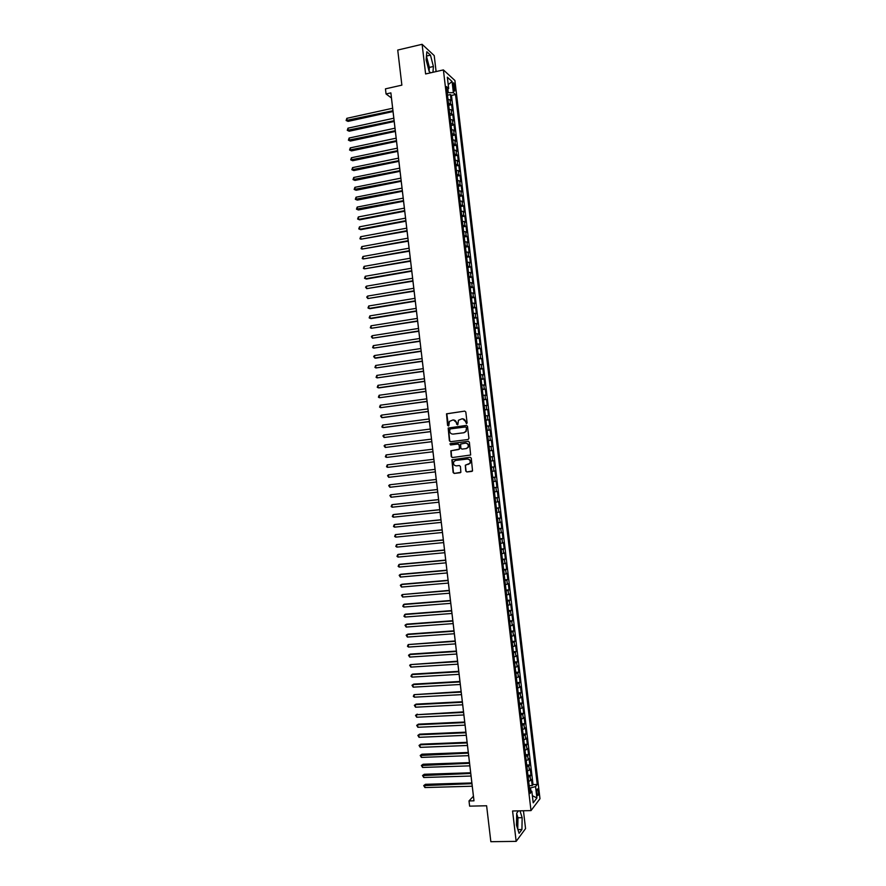 <?xml version="1.0" encoding="UTF-8"?>
<svg xmlns="http://www.w3.org/2000/svg" width="886" height="886" viewBox="0 0 886 886"><rect width="100%" height="100%" fill="white"/><g stroke="black" fill="none" stroke-linecap="round" stroke-linejoin="round"><path stroke-width="1.33" d="M466.501 423.696L467.099 422.888L465.815 412.001L464.718 411.115L446.511 413.806L447.574 425.402L448.803 425.745L449.401 421.415L452.956 419.964C454.872 419.92 456.046 420.872 456.467 422.832L456.633 424.228L457.863 424.571L458.439 420.274L462.038 418.79C463.965 418.735 465.139 419.698 465.56 421.658L466.501 423.696M517.014 826.815L516.649 816.161M538.422 791.264L537.724 788.917C536.971 788.728 536.694 790.157 536.894 793.225L537.592 795.573C538.345 795.761 538.622 794.321 538.422 791.264M426.255 58.576L428.459 68.787M465.77 471.064L466.867 471.972L472.548 470.942L471.263 458.162L470.156 457.254L451.882 459.779L453.123 472.526L454.219 473.434L460.875 472.304L460.421 466.446L459.325 465.538L456.368 465.881C453.809 465.527 452.979 464.087 453.887 461.573L455.725 460.421L467.31 459.048C469.846 459.38 470.699 460.809 469.857 463.312L465.316 465.205L465.77 471.064L467.177 471.928L471.95 471.385M436.1 71.567L434.218 55.608L422.113 44.3L397.736 50.048L401.867 85.145L385.454 88.855L386.052 93.96L390.87 92.875L473.988 800.811L469.004 800.933L469.624 806.149L486.613 805.762L490.844 841.7L516.161 841.368L525.553 828.609L523.449 810.768M422.113 44.3L425.612 73.959L443.388 69.905L531.002 810.601L512.573 810.989L516.161 841.368M468.074 439.522L468.927 438.382L467.498 426.288L466.401 425.391L448.172 428.038L449.39 440.807L450.487 441.704L468.074 439.522M469.381 442.225L470.654 455.016L452.347 457.564L451.262 456.667L450.83 450.786L458.616 449.512L459.48 448.371L459.07 444.949L457.973 444.041L450.575 444.96L449.933 443.82L468.284 441.317L469.381 442.225M529.219 785.672L532.22 785.594L531.478 779.392L530.592 780.477L530.105 776.335L528.178 777.221M527.99 775.35L530.991 775.261L530.26 769.059L529.363 770.111L528.876 765.969L526.948 766.833M526.76 765.028L529.773 764.928L529.042 758.737L528.145 759.756L527.646 755.614L525.719 756.456M525.52 754.717L528.554 754.606L527.812 748.415L526.915 749.401L526.428 745.259L524.49 746.078M523.792 740.109L524.29 744.395L527.325 744.284L526.594 738.093L525.686 739.046L525.199 734.915L523.272 735.712M523.072 734.095L526.107 733.962L525.376 727.771L524.468 728.702L523.98 724.56L522.042 725.346M521.854 723.784L524.889 723.652L524.158 717.461L523.238 718.358L522.751 714.216L520.813 714.98M520.636 713.485L523.67 713.341L522.928 707.15L522.02 708.014L521.533 703.883L519.584 704.614M519.418 703.185L522.441 703.03L521.71 696.839L520.791 697.681L520.303 693.539L518.365 694.259M518.199 692.885L521.223 692.719L520.492 686.539L519.573 687.348L519.085 683.206L517.136 683.903M516.981 682.585L520.004 682.419L519.274 676.24L518.343 677.015L517.856 672.884L515.918 673.548M515.763 672.297L518.786 672.12L518.055 665.94L517.125 666.682L516.638 662.551L514.688 663.204M514.544 662.008L517.568 661.82L516.837 655.651L515.907 656.36L515.419 652.229L513.47 652.86M513.337 651.731L516.35 651.531L515.619 645.362L514.677 646.038L514.19 641.907L512.241 642.516M512.119 641.442L515.131 641.242L514.401 635.074L513.459 635.716L512.972 631.596L511.023 632.172M510.901 631.164L513.913 630.954L513.182 624.785L512.241 625.405L511.754 621.274L509.793 621.839M509.683 620.898L512.695 620.676L511.964 614.507L511.023 615.094L510.535 610.963L508.575 611.506M508.464 610.62L511.488 610.399L510.757 604.23L509.804 604.784L509.317 600.664L507.357 601.184M507.257 600.354L510.27 600.121L509.539 593.952L508.586 594.473L508.099 590.353L506.127 590.862M506.039 590.087L509.051 589.843L508.32 583.686L507.357 584.173L506.87 580.053L504.909 580.54M504.832 579.832L507.833 579.577L507.102 573.419L506.139 573.873L505.651 569.753L503.691 570.219M503.613 569.576L506.615 569.31L505.895 563.153L504.92 563.585L504.433 559.465L502.473 559.908M502.395 559.321L505.408 559.044L504.677 552.897L503.702 553.296L503.215 549.176L501.243 549.586M501.188 549.065L504.189 548.788L503.458 542.631L502.495 543.007L502.008 538.887L500.025 539.286M499.97 538.821L502.982 538.533L502.251 532.386L501.277 532.719L500.789 528.599L498.807 528.975M498.763 528.577L501.764 528.277L501.033 522.131L500.058 522.43L499.571 518.321L497.589 518.675M497.555 518.332L500.546 518.033L499.826 511.886L498.84 512.152L498.353 508.043L496.37 508.376M496.337 508.099L499.339 507.789L498.608 501.642L497.622 501.886L497.135 497.777L495.152 498.087M495.13 497.866L498.131 497.544L497.4 491.398L496.404 491.608L495.927 487.499L493.934 487.787M493.923 487.632L496.913 487.3L496.182 481.164L495.196 481.342L494.709 477.233L492.716 477.499M492.705 477.399L495.706 477.067L494.975 470.931L493.978 471.075L493.491 466.966L491.508 467.221L494.488 466.833L493.768 460.698L492.76 460.82L492.284 456.711L490.29 456.932M492.284 456.711L493.28 456.6L492.55 450.465L489.559 450.83M489.559 450.775L491.553 450.553L491.065 446.455L492.073 446.378L491.342 440.242L488.352 440.608M488.341 440.497L490.335 440.298L489.847 436.2L490.855 436.156L490.135 430.02L487.145 430.397M487.123 430.219L489.127 430.053L488.64 425.945L489.648 425.933L488.928 419.809L485.938 420.185M485.916 419.953L487.909 419.798L487.422 415.7L488.441 415.722L487.721 409.587L484.731 409.985M484.697 409.686L486.702 409.553L486.215 405.456L487.234 405.5L486.503 399.376L483.523 399.774M483.479 399.42L485.484 399.309L484.996 395.211L486.026 395.289L485.295 389.164L482.316 389.574M482.272 389.164L484.277 389.076L483.789 384.978L484.819 385.089L484.088 378.964L481.109 379.385M481.054 378.909L483.058 378.843L482.582 374.745L483.612 374.889L482.881 368.764L479.902 369.185M479.847 368.654L481.851 368.609L481.364 364.511L482.405 364.689L481.674 358.564L478.706 358.996M478.628 358.398L480.644 358.376L480.157 354.289L481.198 354.489L480.467 348.375L477.499 348.818M477.421 348.154L479.437 348.154L478.949 344.067L479.99 344.289L479.26 338.175L476.291 338.629M476.203 337.909L478.219 337.931L477.742 333.845L478.783 334.1L478.063 327.986L475.084 328.451M474.996 327.676L477.011 327.709L476.524 323.623L477.576 323.911L476.856 317.808L473.877 318.273M473.788 317.432L475.804 317.498L475.317 313.411L476.369 313.733L475.649 307.619L472.681 308.095M472.57 307.198L474.597 307.287L474.11 303.2L475.162 303.555L474.442 297.441L471.474 297.929M471.363 296.976L473.39 297.076L472.902 292.989L473.966 293.377L473.235 287.274L470.278 287.762M470.156 286.743L472.183 286.865L471.695 282.789L472.759 283.199L472.039 277.096L469.071 277.595M468.949 276.521L470.975 276.665L470.488 272.589L471.551 273.032L470.831 266.93L467.863 267.439M467.73 266.298L469.768 266.464L469.281 262.389L470.355 262.865L469.624 256.763L466.667 257.283M466.523 256.087L468.561 256.264L468.074 252.189L469.148 252.698L468.428 246.596L465.46 247.128M465.316 245.876L467.354 246.075L466.867 242L467.941 242.531L467.221 236.44L464.264 236.972M464.109 235.665L466.147 235.886L465.659 231.811L466.745 232.376L466.025 226.284L463.068 226.827M462.902 225.454L464.94 225.697L464.463 221.622L465.538 222.22L464.818 216.129L461.861 216.682M461.695 215.254L463.732 215.519L463.256 211.444L464.342 212.075L463.622 205.984L460.665 206.538M460.487 205.054L462.536 205.342L462.049 201.266L463.134 201.93L462.414 195.839L459.469 196.404M459.28 194.854L461.329 195.164L460.842 191.088L461.938 191.775L461.218 185.695L458.261 186.27L458.771 190.512M458.073 184.665L460.122 184.986L459.646 180.921L460.742 181.641L460.022 175.55L457.065 176.137L457.564 180.345M456.866 174.464L458.915 174.819L458.439 170.754L459.535 171.496L458.815 165.416L455.88 166.003M455.67 164.287L457.719 164.652L457.231 160.587L458.339 161.363L457.619 155.283L454.695 155.881M454.463 154.098L456.511 154.485L456.035 150.421L457.143 151.229L456.423 145.16L453.51 145.758M453.255 143.92L455.315 144.329L454.828 140.265L455.936 141.107L455.227 135.026L452.325 135.636M452.048 133.742L454.108 134.174L453.632 130.109L454.74 130.984L454.02 124.904L451.14 125.513M450.852 123.564L452.912 124.018L452.425 119.953L453.543 120.861L452.824 114.781L449.955 115.401M449.645 113.397L451.705 113.862L451.229 109.809L452.347 110.739L451.627 104.67L448.438 103.23M448.77 105.29L451.627 104.67M453.067 85.034L454.629 91.225L454.95 86.728L453.643 82.763L453.067 85.034M443.388 69.905L454.917 80.504L539.984 798.729L531.002 810.601M532.22 785.594L533.029 784.586L537.237 784.464L455.526 94.558L453.388 92.676L447.197 92.687M537.237 784.464L535.554 786.58L536.905 797.998L533.206 802.827L531.844 791.253L530.094 793.457L446.466 86.562L448.681 88.511L447.341 77.204L452.07 81.512L453.388 92.676M533.029 784.586L451.461 95.444L450.431 94.558L451.151 100.627L447.962 99.166M451.705 113.862L452.824 114.781M452.912 124.018L454.02 124.904M454.108 134.174L455.227 135.026M455.315 144.329L456.423 145.16M456.511 154.485L457.619 155.283M457.719 164.652L458.815 165.416M458.915 174.819L460.022 175.55M460.122 184.986L461.218 185.695M461.329 195.164L462.414 195.839M462.536 205.342L463.622 205.984M463.732 215.519L464.818 216.129M464.94 225.697L466.025 226.284M466.147 235.886L467.221 236.44M467.354 246.075L468.428 246.596M468.561 256.264L469.624 256.763M469.768 266.464L470.831 266.93M470.975 276.665L472.039 277.096M472.183 286.865L473.235 287.274M473.39 297.076L474.442 297.441M474.597 307.287L475.649 307.619M475.804 317.498L476.856 317.808M477.011 327.709L478.063 327.986M478.219 337.931L479.26 338.175M479.437 348.154L480.467 348.375M480.644 358.376L481.674 358.564M481.851 368.609L482.881 368.764M483.058 378.843L484.088 378.964M484.277 389.076L485.295 389.164M485.484 399.309L486.503 399.376M486.702 409.553L487.721 409.587M487.909 419.798L488.928 419.809M489.127 430.053L490.135 430.02M490.335 440.298L491.342 440.242M491.553 450.553L492.55 450.465M494.488 466.833L493.491 466.966M495.706 477.067L494.709 477.233M496.913 487.3L495.927 487.499M498.131 497.544L497.135 497.777M499.339 507.789L498.353 508.043M500.546 518.033L499.571 518.321M501.764 528.277L500.789 528.599M502.982 538.533L502.008 538.887M504.189 548.788L503.215 549.176M505.408 559.044L504.433 559.465M506.615 569.31L505.651 569.753M507.833 579.577L506.87 580.053M509.051 589.843L508.099 590.353M510.27 600.121L509.317 600.664M511.488 610.399L510.535 610.963M512.695 620.676L511.754 621.274M513.913 630.954L512.972 631.596M515.131 641.242L514.19 641.907M516.35 651.531L515.419 652.229M517.568 661.82L516.638 662.551M518.786 672.12L517.856 672.884M520.004 682.419L519.085 683.206M521.223 692.719L520.303 693.539M522.441 703.03L521.533 703.883M523.67 713.341L522.751 714.216M524.889 723.652L523.98 724.56M526.107 733.962L525.199 734.915M527.325 744.284L526.428 745.259M528.554 754.606L527.646 755.614M529.773 764.928L528.876 765.969M530.991 775.261L530.105 776.335M530.902 790.91L530.548 787.909L529.451 787.942M448.261 92.454L447.862 89.121M386.052 93.96L391.435 97.969L473.423 796.226L469.004 800.933M447.585 95.179L450.431 94.558M451.461 95.444L455.526 94.558M446.865 89.863L448.681 88.511M451.229 109.809L449.169 109.332M452.425 119.953L450.365 119.499M453.632 130.109L451.572 129.666M454.828 140.265L452.779 139.844M456.035 150.421L453.975 150.022M457.231 160.587L455.182 160.211M458.439 170.754L456.39 170.389M459.646 180.921L457.597 180.589M460.842 191.088L458.804 190.778M462.049 201.266L460 200.967M463.256 211.444L461.207 211.167M464.463 221.622L462.414 221.378M465.659 231.811L463.622 231.578M466.867 242L464.829 241.789M468.074 252.189L466.047 252.001M469.281 262.389L467.254 262.212M470.488 272.589L468.461 272.434M471.695 282.789L469.669 282.656M472.902 292.989L470.876 292.878M474.11 303.2L472.094 303.112M475.317 313.411L473.301 313.345M476.524 323.623L474.508 323.578M477.742 333.845L475.727 333.812M478.949 344.067L476.934 344.056M480.157 354.289L478.141 354.3M481.364 364.511L479.359 364.556M482.582 374.745L480.566 374.8M483.789 384.978L481.785 385.056M484.996 395.211L483.003 395.322M486.215 405.456L484.21 405.578M487.422 415.7L485.428 415.844M488.64 425.945L486.635 426.111M489.847 436.2L487.854 436.388M491.065 446.455L489.072 446.655M490.778 461.052L492.76 460.82M491.996 471.33L493.978 471.075M493.203 481.619L495.196 481.342M494.421 491.907L496.404 491.608M495.639 502.196L497.622 501.886M496.858 512.496L498.84 512.152M498.076 522.795L500.058 522.43M499.294 533.095L501.277 532.719M500.512 543.406L502.495 543.007M501.742 553.717L503.702 553.296M502.96 564.028L504.92 563.585M504.178 574.35L506.139 573.873M505.397 584.66L507.357 584.173M506.615 594.982L508.586 594.473M507.844 605.315L509.804 604.784M509.062 615.637L511.023 615.094M510.281 625.97L512.241 625.405M511.51 636.314L513.459 635.716M512.728 646.647L514.677 646.038M513.958 656.991L515.907 656.36M515.176 667.335L517.125 666.682M516.405 677.69L518.343 677.015M517.623 688.045L519.573 687.348M518.853 698.401L520.791 697.681M520.082 708.756L522.02 708.014M521.3 719.122L523.238 718.358M522.53 729.488L524.468 728.702M523.759 739.854L525.686 739.046M524.988 750.232L526.915 749.401M526.218 760.609L528.145 759.756M527.436 770.986L529.363 770.111M531.844 791.253L529.75 790.489M528.665 781.374L530.592 780.477M530.548 787.909L535.554 786.58M448.227 84.668L452.07 81.512M536.905 797.998L532.364 795.683M432.955 72.287L433.409 66.494L430.463 55.12L426.83 51.742L426.144 59.927L429.145 71.445L430.685 72.796M518.509 810.867L516.715 813.149L516.46 825.121L519.096 833.327L521.932 829.517L522.153 817.689L519.982 810.834M429.079 71.157L429.378 67.414L426.454 56.195M426.465 56.051L430.463 55.12M429.378 67.414L433.409 66.494M517.745 829.097L517.978 817.767L516.704 813.791M517.9 829.573L521.932 829.517M517.978 817.767L522.153 817.689M466.568 423.674L465.859 421.658L462.603 418.768M453.51 419.942L456.777 422.832L457.475 424.848M464.718 411.115L446.832 413.817L448.427 426.011M466.401 425.391L448.482 428.027L449.711 440.796L450.597 441.693M466.257 427.595L465.493 426.963L450.066 428.935L449.645 431.205C450.066 433.165 451.229 434.118 453.145 434.085L463.688 432.756L465.881 431.393L466.568 427.584L465.637 426.963M466.568 427.584L466.18 431.382L463.987 432.745L453.455 434.074M458.084 444.041L459.38 444.927L459.612 449.058L451.14 450.764L451.572 456.633L452.547 457.541M468.472 441.317L450.719 443.509L450.73 444.938M466.025 448.604L467.897 447.43C468.783 444.905 467.952 443.476 465.383 443.133L460.609 444.063L460.842 448.205L461.938 449.102L466.335 448.582L468.196 447.408C469.082 444.883 468.251 443.454 465.682 443.111M466.335 448.582L462.248 449.08M466.28 464.729L465.46 465.859L466.069 471.02M467.952 464.53L470.156 463.278C470.998 460.775 470.145 459.358 467.609 459.014L467.31 459.048M470.256 457.254L452.192 459.745L453.433 472.482L454.529 473.39L460.288 472.725M447.962 99.132L447.463 94.935M392.642 108.247L346.836 118.325L347.124 120.784L348.065 121.382L393.03 111.536M348.065 121.382L346.127 120.496L392.941 110.739M346.127 120.496L346.836 118.325M449.158 109.277L448.659 105.069M393.816 118.226L347.976 128.171L348.264 130.641L349.217 131.217L394.204 121.493M349.217 131.217L347.279 130.331L394.115 120.717M347.279 130.331L347.976 128.171M450.354 119.422L449.855 115.213M394.99 128.204L349.128 138.028L349.416 140.486L350.369 141.051L395.366 131.449M350.369 141.051L348.42 140.176L395.278 130.696M348.42 140.176L349.128 138.028M451.561 129.566L451.063 125.358M396.164 138.183L350.28 147.884L350.568 150.343L351.509 150.886L396.54 141.406M351.509 150.886L349.571 150.022L396.452 140.686M349.571 150.022L350.28 147.884M452.757 139.711L452.259 135.514M397.338 148.172L351.432 157.741L351.72 160.2L352.661 160.72L397.714 151.373M352.661 160.72L350.723 159.868L397.626 150.664M350.723 159.868L351.432 157.741M453.964 149.867L453.466 145.658M398.512 158.162L352.584 167.598L352.872 170.068L353.813 170.566L398.877 161.341M353.813 170.566L351.875 169.724L398.8 160.654M351.875 169.724L352.584 167.598M455.16 160.023L454.662 155.814M399.675 168.152L353.735 177.466L354.023 179.936L354.954 180.412L400.051 171.308M354.954 180.412L353.016 179.581L399.974 170.644M353.016 179.581L353.735 177.466M456.368 170.19L455.869 165.97M400.849 178.141L354.887 187.334L355.175 189.803L356.106 190.257L401.225 181.287M356.106 190.257L354.167 189.438L401.148 180.644M354.167 189.438L354.887 187.334M402.022 188.142L356.039 197.201L356.327 199.671L357.257 200.114L402.399 191.265M357.257 200.114L355.319 199.295L402.322 190.645M355.319 199.295L356.039 197.201M403.196 198.143L357.191 207.08L357.479 209.539L358.409 209.971L403.562 201.244M358.409 209.971L356.471 209.162L403.495 200.646M356.471 209.162L357.191 207.08M459.967 200.69L459.469 196.47M404.381 208.144L358.343 216.948L358.631 219.418L359.561 219.828L404.736 211.222M359.561 219.828L357.623 219.03L358.631 219.418L404.669 210.646M357.623 219.03L358.343 216.948M461.174 210.857L460.676 206.637M405.555 218.155L359.495 226.827L359.782 229.297L360.713 229.684L405.91 221.212M360.713 229.684L358.775 228.898L359.782 229.297L405.843 220.658M358.775 228.898L359.495 226.827M462.381 221.035L461.883 216.815M406.729 228.167L360.646 236.717L360.934 239.187L407.084 231.202M360.646 236.717L359.926 238.777L360.934 239.187L407.017 230.67M463.588 231.213L463.079 226.993M407.903 238.179L361.798 246.596L362.086 249.066L408.258 241.191M361.798 246.596L361.078 248.656L362.086 249.066L408.191 240.682M464.785 241.402L464.286 237.182M409.077 248.202L362.95 256.486L363.238 258.956L409.432 251.192M362.95 256.486L362.23 258.535L363.238 258.956L409.376 250.705M465.992 251.58L465.493 247.36M410.251 258.214L364.102 266.376L364.39 268.857L410.606 261.182M364.102 266.376L363.382 268.414L364.39 268.857L410.55 260.728M467.199 261.769L466.7 257.549M411.436 268.236L365.265 276.277L365.553 278.747L366.461 279.035L411.78 271.182M365.265 276.277L364.534 278.304L365.553 278.747L411.724 270.751M468.406 271.969L467.908 267.738M412.61 278.27L366.416 286.178L366.704 288.648L412.954 281.194M366.416 286.178L365.575 287.197L366.704 288.648L412.909 280.773M469.613 282.158L469.115 277.938M413.784 288.293L367.568 296.079L367.856 298.549L414.127 291.206M367.568 296.079L366.726 297.098L367.856 298.549L414.083 290.807M470.82 292.358L470.322 288.138M414.969 298.327L368.72 305.98L369.019 308.45L369.927 308.682L415.301 301.207M368.72 305.98L368 307.974L369.019 308.45L415.257 300.841M472.028 302.569L471.529 298.338M416.143 308.361L369.883 315.881L370.171 318.362L371.079 318.572L416.475 311.23M369.883 315.881L369.152 317.875L370.171 318.362L416.442 310.875M473.235 312.769L472.736 308.538M417.317 318.406L371.035 325.793L371.323 328.274L417.66 321.241M371.035 325.793L370.304 327.776L371.323 328.274L417.616 320.92M474.442 322.98L473.944 318.75M418.502 328.451L372.198 335.705L372.485 338.186L418.834 331.264M372.198 335.705L371.345 336.691L372.485 338.186L418.801 330.954M475.649 333.191L475.151 328.961M419.676 338.496L373.349 345.629L373.637 348.109L420.008 341.287M373.349 345.629L372.618 347.589L373.637 348.109L419.975 341.01M476.856 343.403L476.358 339.172M420.861 348.541L374.512 355.541L374.8 358.022L375.697 358.154L421.182 351.31M374.512 355.541L373.659 356.504L374.8 358.022L421.16 351.055M478.063 353.625L477.565 349.394M422.046 358.597L375.664 365.464L375.952 367.945L422.367 361.344M375.664 365.464L374.933 367.413L375.952 367.945L422.334 361.111M479.271 363.847L478.772 359.605M423.22 368.654L376.827 375.398L377.115 377.879L423.541 371.378M376.827 375.398L376.085 377.336L377.115 377.879L423.519 371.168M480.489 374.069L479.979 369.839M424.405 378.71L377.979 385.321L378.267 387.802L379.164 387.869L424.715 381.412M377.979 385.321L377.248 387.248L378.267 387.802L424.693 381.224M481.696 384.302L481.198 380.061M425.579 388.766L379.142 395.256L379.43 397.736L425.9 391.457M379.142 395.256L378.4 397.172L379.43 397.736L425.878 391.28M482.903 394.536L482.405 390.294M426.764 398.833L380.304 405.19L380.592 407.671L427.074 401.502M380.304 405.19L379.562 407.106L380.592 407.671L427.063 401.347M484.11 404.769L483.612 400.527M427.949 408.9L381.456 415.124L381.755 417.616L382.641 417.616L428.259 411.547M381.456 415.124L380.603 416.032L381.755 417.616L428.248 411.414M485.329 415.002L484.83 410.761M429.134 418.967L382.619 425.07L382.907 427.55L383.793 427.539L429.433 421.592M382.619 425.07L381.877 426.963L382.907 427.55L429.422 421.492M486.536 425.247L486.037 421.005M430.308 429.045L383.782 435.015L384.07 437.496L430.618 431.648M383.782 435.015L382.918 435.901L384.07 437.496L430.607 431.571M487.754 435.491L487.245 431.249M431.493 439.124L384.945 444.96L385.233 447.452L431.803 441.704M384.945 444.96L384.081 445.846L385.233 447.452L431.792 441.649M488.961 445.747L488.463 441.494M387.271 457.331L432.977 451.76L387.271 457.331M432.678 449.202L386.097 454.917L386.396 457.397L385.355 456.777L386.097 454.917M490.18 455.991L489.67 451.749M388.433 467.265L434.162 461.816L388.433 467.265M433.863 459.291L387.26 464.862L387.559 467.354L386.517 466.723L387.26 464.862M491.387 466.246L490.888 461.994M388.71 477.31L387.559 475.682L388.422 474.818L435.048 469.37L388.422 474.818L388.71 477.31L435.347 471.895M492.605 476.513L492.095 472.26M436.233 479.437L389.585 484.786L389.873 487.267L436.532 481.984M436.233 479.47L389.585 484.786L388.721 485.628L389.873 487.267M493.812 486.768L493.314 482.516M437.407 489.504L390.748 494.742L391.036 497.234L437.717 492.084M437.418 489.559L390.748 494.742L389.884 495.584L391.036 497.234M495.03 497.035L494.532 492.782M438.592 499.582L392.775 504.544L391.911 504.71L392.199 507.202L438.902 502.185M438.603 499.66L391.911 504.71L391.158 506.537L392.199 507.202M496.249 507.301L495.739 503.049M439.777 509.66L393.938 514.489L393.074 514.677L393.362 517.169L440.087 512.285M439.788 509.76L393.074 514.677L392.321 516.494L393.362 517.169M497.456 517.579L496.957 513.315M440.962 519.739L395.101 524.446L394.237 524.656L394.525 527.148L441.272 522.386M440.973 519.86L394.237 524.656L393.484 526.461L394.525 527.148M498.674 527.846L498.176 523.593M442.147 529.817L395.4 534.623L395.699 537.126L442.457 532.486M442.158 529.961L395.4 534.623L394.647 536.429L395.699 537.126M499.892 538.123L499.394 533.87M443.332 539.906L396.563 544.602L396.862 547.105L443.642 542.597M443.354 540.072L396.563 544.602L395.809 546.396L396.862 547.105M501.111 548.412L500.601 544.148M444.517 549.996L398.589 554.326L397.736 554.592L398.024 557.084L444.838 552.709M444.539 550.184L397.736 554.592L396.972 556.364L398.024 557.084M502.329 558.701L501.819 554.437M445.702 560.096L399.752 564.282L398.899 564.57L399.187 567.073L446.023 562.832M445.724 560.306L398.899 564.57L398.135 566.342L399.187 567.073M503.547 568.978L503.038 564.714M446.887 570.185L400.915 574.25L400.062 574.56L400.35 577.063L447.208 572.954M446.909 570.418L400.062 574.56L399.187 575.324L400.35 577.063M504.765 579.278L504.256 575.014M448.072 580.286L402.078 584.228L401.225 584.55L401.513 587.053L448.394 583.077M448.106 580.54L401.225 584.55L400.35 585.303L401.513 587.053M505.984 589.567L505.474 585.303M449.257 590.386L402.388 594.55L402.687 597.042L449.59 593.199M449.291 590.663L402.388 594.55L401.513 595.292L402.687 597.042M507.202 599.866L506.692 595.602M450.442 600.498L404.404 604.174L403.562 604.54L403.85 607.043L450.775 603.333M450.476 600.797L403.562 604.54L402.798 606.279L403.85 607.043M508.42 610.166L507.911 605.902M451.627 610.609L405.566 614.153L404.725 614.541L405.013 617.044L451.971 613.466M451.672 610.93L404.725 614.541L403.961 616.268L405.013 617.044M509.638 620.477L509.129 616.202M452.812 620.721L406.74 624.143L405.899 624.552L406.187 627.055L453.156 623.6M452.857 621.064L405.899 624.552L405.013 625.261L406.187 627.055M510.857 630.788L510.347 626.513M454.009 630.832L407.903 634.132L407.062 634.553L407.35 637.056L454.352 633.734M454.053 631.197L407.062 634.553L406.176 635.262L407.35 637.056M512.075 641.099L511.565 636.824M455.194 640.955L408.224 644.565L408.524 647.068L455.537 643.878M455.238 641.342L408.224 644.565L407.46 646.271L408.524 647.068M513.293 651.409L512.784 647.134M456.379 651.077L410.229 654.112L409.398 654.577L409.686 657.08L456.733 654.023M456.434 651.487L409.398 654.577L408.512 655.263L409.686 657.08M514.511 661.731L514.013 657.445M457.575 661.2L410.561 664.6L410.86 667.103L457.918 664.168M457.619 661.632L410.561 664.6L409.675 665.275L410.86 667.103M515.741 672.053L515.231 667.767M458.76 671.322L412.566 674.102L411.735 674.611L412.023 677.114L459.114 674.324M458.815 671.787L411.735 674.611L410.96 676.284L412.023 677.114M516.959 682.375L516.449 678.089M459.945 681.456L413.729 684.103L412.909 684.634L413.197 687.148L460.299 684.479M460.011 681.943L412.909 684.634L412.012 685.299L413.197 687.148M518.177 692.697L517.668 688.422M461.141 691.589L414.072 694.657L414.371 697.171L461.495 694.635M461.196 692.099L414.072 694.657L413.297 696.318L414.371 697.171M519.406 703.03L518.897 698.755M462.326 701.734L416.066 704.126L415.246 704.691L415.534 707.194L462.691 704.802M462.392 702.255L415.246 704.691L414.349 705.334L415.534 707.194M520.625 713.363L520.115 709.088M463.522 711.868L416.409 714.725L416.708 717.228L463.887 714.969M463.588 712.422L416.409 714.725L415.523 715.356L417.24 714.138M416.708 717.228L415.523 715.356M521.843 723.707L521.345 719.421M464.707 722.012L418.402 724.15L417.583 724.759L417.882 727.273L465.072 725.136M464.785 722.588L417.583 724.759L416.697 725.379L418.402 724.15M417.882 727.273L416.697 725.379M523.072 734.051L522.563 729.765M465.903 732.157L419.576 734.162L418.757 734.793L419.045 737.307L466.269 735.302M465.97 732.766L418.757 734.793L417.86 735.413L419.576 734.162M419.045 737.307L417.86 735.413M467.099 742.313L420.739 744.185L419.931 744.838L420.219 747.352L467.465 745.48M467.166 742.933L419.931 744.838L419.034 745.447L420.739 744.185M420.219 747.352L419.034 745.447M525.52 754.739L525.01 750.453M468.284 752.469L421.913 754.207L421.105 754.883L421.393 757.397L468.661 755.658M468.362 753.111L420.208 755.481L421.913 754.207M421.393 757.397L420.208 755.481M526.738 765.094L526.24 760.797M469.48 762.625L423.087 764.241L422.268 764.928L422.567 767.442L469.857 765.836M469.558 763.289L421.371 765.515L423.087 764.241M422.567 767.442L421.371 765.515M527.967 775.449L527.458 771.152M470.676 772.78L424.25 774.275L423.442 774.984L423.741 777.498L471.053 776.025M470.754 773.478L422.544 775.56L424.25 774.275M423.741 777.498L422.544 775.56M529.197 785.804L528.687 781.507M471.861 782.947L425.424 784.309L424.615 785.04L424.915 787.554L472.249 786.214M471.95 783.667L423.718 785.605L425.424 784.309M424.915 787.554L423.718 785.605M450.509 103.717L450.022 99.664M453.311 87.094L454.95 86.728M453.732 89.276L455.216 88.954"/></g></svg>
